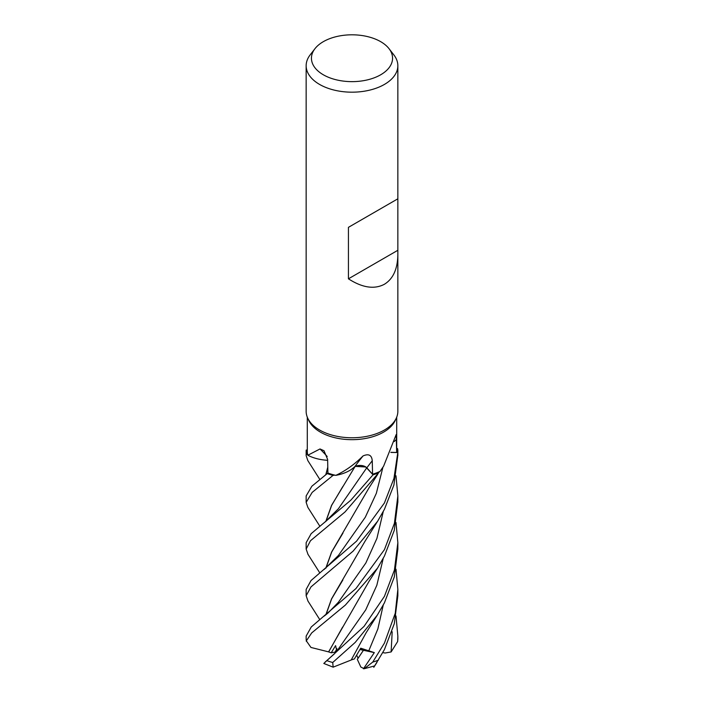 <?xml version="1.0" encoding="UTF-8"?>
<svg xmlns="http://www.w3.org/2000/svg" width="704" height="704" viewBox="0 0 704 704"><rect width="100%" height="100%" fill="white"/><g stroke="black" fill="none" stroke-linecap="round" stroke-linejoin="round"><path stroke-width="1.06" d="M308 554.365L306.152 549.085L310.473 540.742L344.995 511.975L378.682 472.789A45.795 26.435 180 0 1 373.006 474.795L366.309 467.562M365.508 466.972L355.362 466.391M325.794 521.462L331.558 505.366L355.001 466.629L351.481 469.339L355.045 466.558L352.176 468.855A33.616 19.413 180 0 1 335.817 475.358A44.704 25.81 180 0 1 334.902 475.147A44.704 25.81 180 0 1 327.914 473.044L327.624 459.395L323.981 450.718L320.012 448.958L307.824 455.242A44.704 25.81 180 0 1 307.683 454.678L306.434 453.904A45.795 26.435 180 0 1 306.258 450.058L306.205 450.058A45.848 26.47 180 0 0 306.152 451.299L306.152 455.523M319.801 526.143L307.859 507.382L306.152 502.383L312.18 492.378L333.018 475.402L334.91 475.147L333.115 475.385A45.795 26.435 180 0 1 327.263 473.554L311.854 486.226L306.152 495.942L306.152 502.242M327.642 460.372L323.893 459.976L327.642 460.372M397.848 254.566C397.646 268.963 393.166 278.863 384.419 284.249C374.352 289.582 362.358 287.769 348.436 278.819L348.436 227.339L397.848 198.81L397.848 411.294A45.848 26.47 180 0 1 396.308 418.106L395.199 420.508A44.704 25.81 180 0 1 383.61 432.115A44.704 25.81 180 0 1 340.402 438.794A44.704 25.81 180 0 1 308.801 420.508L307.692 418.106A45.848 26.47 180 0 1 306.152 411.294L306.152 65.71A45.848 26.47 180 0 1 310.147 54.903L314.978 48.664A40.559 23.417 180 0 1 323.321 41.668A40.559 23.417 180 0 1 389.022 48.664A40.559 23.417 180 0 1 380.679 74.782A40.559 23.417 180 0 1 329.006 77.51A40.559 23.417 180 0 1 314.978 48.664M319.827 479.45L307.824 460.583L306.152 455.664L306.363 453.86L307.683 454.678A44.704 25.81 180 0 1 307.296 451.299L307.296 417.182M335.817 475.358C345.33 470.967 354.411 464.499 363.044 455.937C368.667 453.473 371.738 455.083 372.258 460.768L372.566 474.214A44.704 25.81 180 0 0 379.218 471.777A44.704 25.81 180 0 0 380.002 471.425L383.61 466.18L396.185 434.562L396.66 452.478L390.887 452.329M396.308 418.106A45.848 26.47 180 0 1 384.419 430.012A45.848 26.47 180 0 1 340.102 436.858A45.848 26.47 180 0 1 307.692 418.106M389.022 48.664L393.853 54.903A45.848 26.47 180 0 1 397.848 65.71A45.848 26.47 180 0 1 384.419 84.427A45.848 26.47 180 0 1 334.453 90.165A45.848 26.47 180 0 1 306.152 65.71M336.811 650.918L335.579 645.63L331.197 652.81L335.042 652.106L336.987 648.718L335.042 652.106L335.914 651.948M396.009 569.21L397.848 589.424L395.252 613.263L384.419 643.122L372.742 662.094L364.206 668.73L360.835 667.031L357.306 659.358L363.44 650.285L360.404 648.771L363.431 650.285L358.098 658.284L356.673 655.186M363.044 455.937A775.324 169.444 99.4 0 0 354.878 466.541A7.718 4.453 180 0 1 366.837 467.834L372.566 474.214M354.878 466.541A33.616 19.413 180 0 1 352.176 468.855M378.699 472.762L379.218 471.777M366.634 467.87L373.006 474.795L366.722 467.87C363.449 465.23 359.454 464.807 354.763 466.611M327.193 456.5A775.324 385.651 140.1 0 0 320.012 448.958M327.642 460.293A33.616 19.413 180 0 1 325.767 460.161A33.616 19.413 180 0 1 307.824 455.242M327.914 472.965L327.263 473.554A45.795 26.435 180 0 0 333.115 475.385L334.902 475.147M327.642 460.328L325.767 460.161M307.296 450.085L306.258 450.058A45.795 26.435 180 0 0 306.434 453.904L307.683 454.678M397.795 452.549A45.848 26.47 180 0 0 397.848 451.299A45.848 26.47 180 0 0 397.637 448.747L397.566 448.703A45.795 26.435 180 0 1 397.742 452.549L390.852 452.426L397.795 452.549L393.95 478.394L384.419 502.982L356.594 541.13L311.01 580.554L306.152 589.424L306.152 595.751L310.992 586.898L353.153 551.091L377.67 521.171L384.419 509.344L393.914 484.977L397.848 455.11M390.87 452.382L397.742 452.549A45.795 26.435 180 0 0 397.566 448.703L396.704 448.158M396.704 417.182L396.704 451.299A44.704 25.81 180 0 1 396.66 452.478M397.707 198.889L348.436 227.339M397.707 250.369L348.436 278.819M363.458 668.8L374.317 652.608L359.964 649.546M333.018 475.402A45.848 26.47 180 0 1 327.228 473.581M378.655 472.842A45.848 26.47 180 0 1 373.032 474.822L350.891 500.113L311.142 533.694L306.152 542.696L306.152 549.085M306.363 453.86A45.848 26.47 180 0 1 306.152 451.299M364.206 668.73L374.625 665.914L384.419 649.598L394.319 623.621L397.848 595.751L397.848 589.424M307.965 601.049L306.152 595.751M384.419 596.376L364.056 626.384L323.805 663.458L333.15 667.163L332.719 662.499L355.23 642.391L377.274 615.19L384.419 602.853L394.328 576.875L397.848 549.085L397.848 542.696L394.425 570.055L384.419 596.376M395.991 475.772L397.848 495.942L394.425 523.283L384.428 549.657L355.969 588.544L311.256 626.974L306.152 636.099L306.152 638.484A45.848 26.47 180 0 0 306.337 640.851L311.687 632.922L345.382 605.062L377.502 568.163L384.419 556.098L394.284 530.314L397.848 501.802M325.952 521.338L331.646 505.358L342.778 486.605M378.682 472.789A45.795 26.435 180 0 1 373.006 474.795L373.032 474.822M356.919 465.898L357.878 465.714M377.274 615.182L366.186 632.667L351.182 660.018L333.15 667.163M374.317 652.608L360.73 648.19L354.385 658.953L351.226 659.938M325.97 614.706L331.646 598.84L342.874 579.964M325.811 614.83L331.558 598.849L364.989 541.306L377.67 521.162M342.971 533.06L331.654 552.086L325.961 568.049M325.802 568.172L331.566 552.103L369.028 487.828L377.714 474.338M325.09 662.112L334.136 654.086L338.272 649.141L365.728 609.858L376.842 585.244L383.24 558.36M396 522.482L397.848 542.696M331.197 652.81L328.68 651.913L342.619 627.079M328.715 651.904L310.966 647.451L306.337 640.851M328.566 651.93L369.142 581.143L377.494 568.163M392.181 631.77L391.125 651.939L385.202 653.013L382.809 652.643M396.009 615.956L397.848 636.099L397.646 641.529L391.125 651.939M325.952 474.584L327.8 467.43M325.794 474.716L327.791 467.122M366.837 467.834A774.215 169.206 99.4 0 1 372.258 460.768M394.284 441.54A774.215 668.958 53.9 0 1 396.642 439.138M338.386 508.754L366.722 467.87M378.391 660.132A45.848 26.47 180 0 1 372.742 662.094M332.719 662.499A45.848 26.47 180 0 1 326.955 660.66M338.395 508.737L324.65 522.377M368.685 651.05L377.863 628.927L383.24 605.123M324.298 616.018L328.038 612.99L338.413 602.237L365.851 562.98L376.913 538.402L383.249 511.588M338.439 555.438L365.323 517.194L376.341 493.31L382.932 467.21M338.263 649.158L336.591 651.253M397.848 636.099L397.848 638.484A45.848 26.47 180 0 1 397.786 639.918M397.848 198.81L397.848 65.71M307.842 600.873L319.766 619.599M338.448 555.43L324.174 569.448M307.868 554.154L319.774 572.854M327.906 472.93L324.861 475.473M373.771 667.33L376.966 662.358M306.319 641.274L306.152 638.484M397.848 638.484L397.646 641.529M397.848 495.942L397.848 502.383M397.848 451.299L397.848 455.664"/></g></svg>
